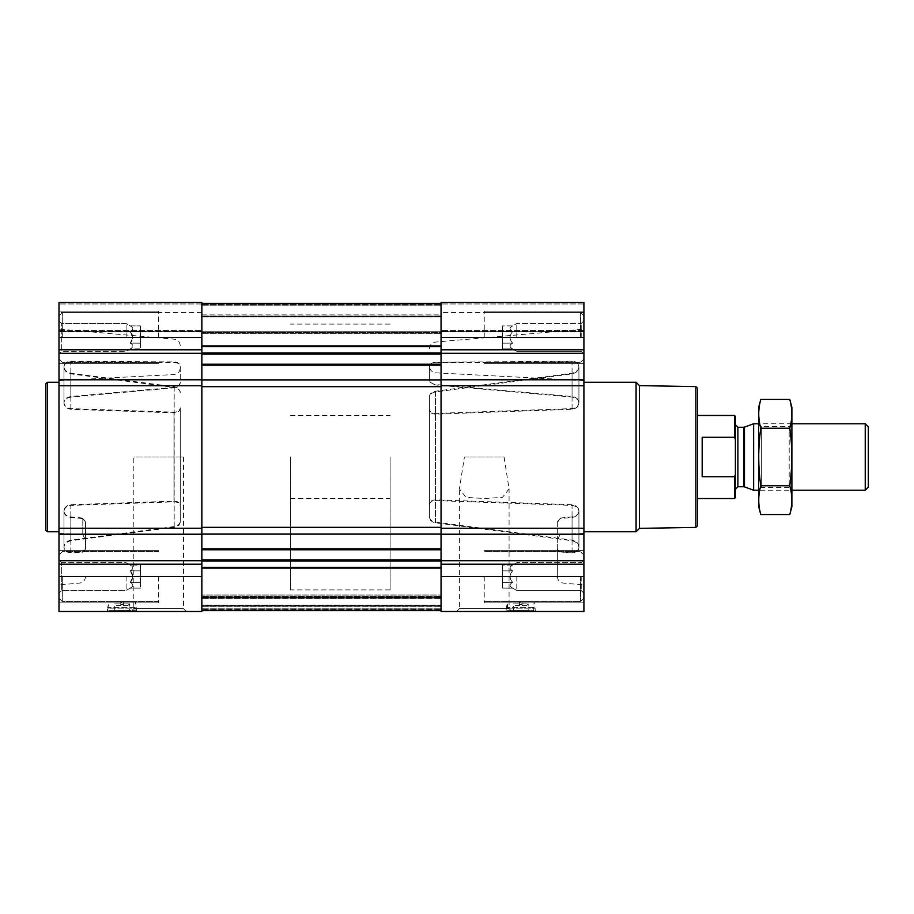 <?xml version="1.0" encoding="UTF-8"?>
<svg xmlns="http://www.w3.org/2000/svg" width="914" height="914" viewBox="0 0 914 914"><rect width="100%" height="100%" fill="white"/><g stroke="black" fill="none" stroke-linecap="round" stroke-linejoin="round"><path stroke-width="0.69" stroke-dasharray="4.57 3.43" d="M464.415 457L504.071 457L509.075 488.91L502.529 497.365L484.249 498.496L465.991 497.365L459.411 488.91L464.415 457L504.071 457M456.566 611.489L511.92 611.489L456.566 611.489L459.411 608.644L509.075 608.644L459.411 608.644L459.411 488.91M126.098 337.403L126.098 323.487L126.098 337.403M130.268 343.15L132.941 337.403L130.268 331.645C133.673 335.484 133.673 339.311 130.268 343.15C133.673 345.069 133.673 346.977 130.268 348.908C133.673 346.989 133.673 345.081 130.268 343.15L132.941 337.403L130.268 331.645C133.673 329.726 133.673 327.818 130.268 325.887C133.673 327.806 133.673 329.714 130.268 331.645C133.673 335.484 133.673 339.311 130.268 343.15C133.673 345.069 133.673 346.977 130.268 348.908C133.673 346.989 133.673 345.081 130.268 343.15L140.39 343.15L140.39 331.645L130.268 331.645C133.673 329.726 133.673 327.818 130.268 325.887C133.673 327.806 133.673 329.714 130.268 331.645L140.39 331.645L140.39 325.887L130.268 325.887L126.098 323.487L61.684 323.487L61.684 351.307L61.684 323.487L61.684 351.307L61.684 323.487L58.987 320.791L58.987 363.646L58.987 302.511L58.987 303.974L58.987 302.511L201.845 302.511L201.845 331.908L201.845 302.511L58.987 302.511L201.845 302.511L201.845 337.403L58.987 337.403L58.987 358.996L58.987 315.798L58.987 358.996L58.987 315.798L58.987 354.004L58.987 320.791L61.684 323.487L126.098 323.487L130.268 325.887L140.39 325.887L140.39 343.15L130.268 343.15L140.39 343.15L140.39 348.908L130.268 348.908L126.098 351.307L61.684 351.307L58.987 354.004L61.684 351.307L126.098 351.307L130.268 348.908L140.39 348.908L140.39 331.645L130.268 331.645L140.39 331.645L140.39 325.887L140.39 343.15L130.268 343.15M126.098 576.597L126.098 590.513L126.098 576.597M201.845 337.403L201.845 611.489L58.987 611.489L58.987 559.996L61.684 562.693L126.098 562.693L130.268 565.092L140.39 565.092L140.39 588.113L140.39 565.092L140.39 582.355L130.268 582.355L132.941 576.597L130.268 570.85C133.673 574.689 133.673 578.516 130.268 582.355C133.673 584.274 133.673 586.182 130.268 588.113C133.673 586.194 133.673 584.286 130.268 582.355L132.941 576.597L130.268 570.85C133.673 568.931 133.673 567.023 130.268 565.092C133.673 567.011 133.673 568.919 130.268 570.85C133.673 574.689 133.673 578.516 130.268 582.355C133.673 584.274 133.673 586.182 130.268 588.113C133.673 586.194 133.673 584.286 130.268 582.355L140.39 582.355L140.39 570.85L130.268 570.85C133.673 568.931 133.673 567.023 130.268 565.092C133.673 567.011 133.673 568.919 130.268 570.85L140.39 570.85L140.39 565.092L130.268 565.092L126.098 562.693L61.684 562.693L61.684 590.513L61.684 562.693L61.684 590.513L61.684 562.693L58.987 559.996L58.987 602.852L58.987 337.403M123.447 605.502L127.857 605.502L123.447 605.502L123.447 604.474L123.447 605.502M522.123 605.502L526.533 605.502L522.123 605.502L522.123 604.474L522.123 605.502M180.252 506.173L180.252 407.827C179.932 410.58 177.83 412.02 173.957 412.157L70.835 408.615C66.402 407.827 64.117 405.782 63.98 402.491L63.98 367.154C64.117 363.955 66.402 362.138 70.835 361.693L174.186 362.401C177.922 362.675 179.944 364.149 180.252 366.822L180.252 382.726C179.932 385.514 177.83 387.216 173.957 387.833L70.835 397.053C66.402 397.887 64.117 399.898 63.98 403.074L63.98 367.154C64.117 370.467 66.402 372.706 70.835 373.883L174.186 387.433L174.186 526.567C177.933 525.824 179.944 524.099 180.252 521.391L180.252 505.453C179.932 502.711 177.83 501.26 173.957 501.135L70.835 504.722C66.402 505.533 64.117 507.59 63.98 510.926L63.98 511.509C64.117 508.218 66.402 506.173 70.835 505.385L173.957 501.843C177.83 501.98 179.932 503.42 180.252 506.173L180.252 407.827M180.252 521.391L180.252 408.547C179.932 411.3 177.83 412.74 173.957 412.865L70.835 409.278C66.402 408.478 64.117 406.41 63.98 403.074L63.98 402.491C64.117 399.349 66.402 397.362 70.835 396.527L173.957 387.365C177.83 386.759 179.932 385.057 180.252 382.258L180.252 366.331C179.955 363.658 177.933 362.184 174.186 361.898L70.835 361.144C66.402 361.59 64.117 363.395 63.98 366.571C64.117 369.862 66.402 372.089 70.835 373.255L174.186 386.759C177.922 387.49 179.944 389.215 180.252 391.923M180.252 522.077C179.944 524.785 177.933 526.51 174.186 527.241L70.835 540.745C66.402 541.911 64.117 544.138 63.98 547.429L63.98 511.509C64.117 514.651 66.402 516.639 70.835 517.473L82.797 518.558L82.797 534.656L82.797 518.044L85.562 522.043L85.562 540.06L85.562 522.557L82.797 518.558M58.987 457L58.987 584.903L58.987 457M85.562 547.92C85.253 550.571 83.231 552.022 79.507 552.273L70.835 552.307C66.402 551.862 64.117 550.034 63.98 546.846L63.98 547.429C64.117 550.605 66.402 552.422 70.835 552.856L79.507 552.81C83.231 552.57 85.253 551.119 85.562 548.469L85.562 522.043M174.186 526.567L70.835 540.117C66.402 541.282 64.117 543.533 63.98 546.846L63.98 510.926C64.117 514.102 66.402 516.113 70.835 516.947L82.797 518.044M180.252 408.547L180.252 505.453M180.252 392.609C179.955 389.901 177.933 388.176 174.186 387.433M85.562 522.557L85.562 548.469M58.987 330.445L58.987 303.974L58.987 331.908L58.987 312.485L58.987 331.908L58.987 330.445L201.845 330.445L58.987 330.445M557.334 548.469C557.643 551.119 559.665 552.57 563.401 552.81L572.061 552.856C576.494 552.41 578.779 550.605 578.916 547.429C578.779 544.138 576.494 541.911 572.061 540.745L435.487 522.774C431.751 522.02 429.729 520.283 429.42 517.564L429.42 396.436C429.717 393.717 431.739 391.98 435.487 391.226L572.061 373.255C576.494 372.089 578.779 369.862 578.916 366.571C578.779 363.395 576.494 361.578 572.061 361.144L435.487 362.275C431.739 362.572 429.717 364.058 429.42 366.743L429.42 367.211C429.717 364.537 431.739 363.052 435.487 362.755L572.061 361.693C576.494 362.138 578.779 363.966 578.916 367.154L578.928 403.371L578.916 367.154C578.779 370.467 576.494 372.718 572.061 373.883L435.487 391.923C431.739 392.677 429.717 394.414 429.42 397.133L429.42 516.867C429.717 519.586 431.739 521.323 435.487 522.077L572.061 540.117C576.494 541.294 578.779 543.533 578.916 546.846L578.928 510.629L578.916 546.846C578.779 550.045 576.494 551.862 572.061 552.307L563.401 552.273C559.676 552.022 557.654 550.582 557.334 547.92L557.334 576.494L557.334 522.043L560.099 518.044L572.061 516.947C576.506 516.113 578.791 514.102 578.916 510.926C578.791 507.59 576.506 505.522 572.061 504.722L435.727 499.844C431.831 499.981 429.74 501.432 429.42 504.197L429.42 516.867M583.909 457L583.909 584.903L583.909 457M578.928 547.726L578.928 511.212L578.928 547.726M578.928 366.868L578.928 402.788L578.928 366.868M429.42 517.564L429.42 396.436M429.42 366.743L429.42 379.413C429.74 382.212 431.831 383.926 435.727 384.543L572.061 396.527C576.506 397.362 578.791 399.349 578.916 402.491C578.791 405.782 576.506 407.827 572.061 408.615L435.727 413.414C431.842 413.288 429.74 411.837 429.42 409.072M429.42 504.928C429.74 502.163 431.842 500.712 435.727 500.586L572.061 505.385C576.506 506.173 578.791 508.218 578.916 511.509C578.791 514.651 576.506 516.639 572.061 517.473L560.099 518.558L557.334 522.557M429.42 397.133L429.42 409.803C429.74 412.568 431.831 414.019 435.727 414.156L572.061 409.278C576.506 408.467 578.791 406.41 578.916 403.074C578.791 399.898 576.506 397.887 572.061 397.053L435.727 384.977C431.842 384.371 429.74 382.658 429.42 379.858L429.42 367.211M429.42 409.803L429.42 504.197M557.334 522.043L557.334 547.92M583.909 576.597L583.909 534.222L441.051 534.222L441.051 611.489L583.909 611.489L583.909 555.004L583.909 598.202L583.909 555.004L583.909 593.209L583.909 559.996L583.909 576.597L441.051 576.597M583.909 534.222L583.909 302.511L583.909 331.908L583.909 302.511L441.051 302.511L441.051 534.222M583.909 331.256L583.909 312.485L583.909 331.256L441.051 331.256L441.051 331.908L441.051 312.485L441.051 331.256L583.909 331.256M201.845 379.893L201.845 365.177L201.845 386.668L201.845 379.893L441.051 379.893L441.051 352.918L441.051 379.893M201.845 331.736L201.845 317.021L201.845 333.382L201.845 331.736L441.051 331.736L441.051 317.021L441.051 333.382L441.051 331.736L201.845 331.736M201.845 534.107L201.845 386.668L201.845 534.107L441.051 534.107L441.051 548.823L441.051 534.107M201.845 610.655L441.051 610.655L441.051 559.928L441.051 610.655L441.051 595.037L441.051 610.655L441.051 597.368L441.051 610.655L201.845 610.655L441.051 610.655L201.845 610.655L441.051 610.655L201.845 610.655L201.845 597.368L441.051 597.368L201.845 597.368L201.845 610.655L201.845 605.674L441.051 605.674L201.845 605.674L441.051 605.674L201.845 605.674L201.845 605.011L201.845 610.655L201.845 605.674L441.051 605.674L201.845 605.674L441.051 605.674L201.845 605.674L201.845 595.037L441.051 595.037L441.051 596.374L441.051 595.037L201.845 595.037L201.845 610.655L201.845 597.368L441.051 597.368L201.845 597.368L201.845 610.655L201.845 568.097L201.845 610.655L441.051 610.655M583.909 302.511L441.051 302.511L583.909 302.511M506.173 611.489L535.41 611.489L506.173 611.489L506.173 608.164L535.41 608.164L506.173 608.164L506.493 607.262L535.078 607.262L506.493 607.262L507.499 601.583L534.073 601.583L507.499 601.583L507.499 610.621L534.073 610.621L507.499 610.621L508.001 611.489L533.582 611.489L508.001 611.489M441.051 559.928L441.051 548.823L441.051 559.928L201.845 559.928L201.845 561.082L201.845 549.76L201.845 559.928M441.051 527.332L441.051 386.668L441.051 527.332L201.845 527.332M441.051 352.918L441.051 303.345L441.051 352.918L201.845 352.918L201.845 354.072L201.845 303.345L201.845 316.632L441.051 316.632L201.845 316.632L201.845 303.345L201.845 352.918M441.051 332.65L441.051 314.142L441.051 332.65L201.845 332.65L201.845 333.382L201.845 314.142L201.845 332.65L441.051 332.65M441.051 609.421L441.051 598.03L441.051 609.421L201.845 609.421L441.051 609.421M441.051 605.011L441.051 596.374L441.051 605.011L201.845 605.011L201.845 595.037L441.051 595.037L201.845 595.037L201.845 605.011L441.051 605.011M201.845 365.177L201.845 354.072L201.845 365.177L441.051 365.177M201.845 316.632L441.051 316.632L201.845 316.632M201.845 548.823L201.845 549.76L201.845 548.823L441.051 548.823M201.845 561.082L201.845 568.097L201.845 561.082L441.051 561.082M201.845 331.256L201.845 312.485L201.845 331.256L58.987 331.256L201.845 331.256M107.498 611.489L136.734 611.489L107.498 611.489L107.498 608.164L136.734 608.164L107.498 608.164L107.818 607.262L136.403 607.262L107.818 607.262L108.823 601.583L135.398 601.583L108.823 601.583L108.823 610.621L135.398 610.621L108.823 610.621L109.326 611.489L134.906 611.489L109.326 611.489M130.976 611.489L186.33 611.489L130.976 611.489L133.821 608.644L183.497 608.644L133.821 608.644L133.821 457L183.497 457L133.821 457M572.061 552.307L572.061 516.947M572.061 540.117L572.061 504.722M578.916 546.846L578.916 510.926M572.061 408.615L572.061 373.255M578.916 402.491L578.916 366.571M572.061 396.527L572.061 361.144M572.061 552.856L572.061 517.473M578.916 547.429L578.916 511.509M572.061 540.745L572.061 505.385M572.061 397.053L572.061 361.693M578.916 403.074L578.916 367.154M572.061 409.278L572.061 373.883M70.835 540.117L70.835 504.722M63.98 546.846L63.98 510.926M70.835 552.307L70.835 516.947M63.98 402.491L63.98 366.571M70.835 408.615L70.835 373.255M70.835 396.527L70.835 361.144M70.835 552.856L70.835 517.473M63.98 547.429L63.98 511.509M70.835 540.745L70.835 505.385M63.98 403.074L63.98 367.154M70.835 397.053L70.835 361.693M70.835 409.278L70.835 373.883M697.531 388.279L697.531 525.721M697.531 457L697.531 498.53L697.531 457M695.874 386.611L695.874 527.389M639.457 385.628L639.457 528.372M636.075 382.246L636.075 531.754M519.46 605.502L515.039 605.502L519.46 605.502L519.46 604.474L522.123 604.474L519.46 604.474L519.46 605.502M512.48 611.489L529.092 611.489L512.48 611.489L513.382 610.586L528.201 610.586L513.382 610.586L513.382 603.846L528.201 603.846L513.382 603.846L515.039 605.502M522.123 602.189L522.123 604.474L522.123 602.189L519.46 602.189L519.46 604.474L519.46 602.189L522.123 602.189M484.237 576.597L484.237 602.852L484.237 576.597M484.237 337.403L484.237 311.148L484.237 337.403M580.584 576.597L580.584 601.515L580.584 576.597M583.909 337.403L583.909 315.798L583.909 358.996L583.909 315.798L583.909 354.004L583.909 320.791L583.909 337.403L441.051 337.403M580.584 337.403L580.584 312.485L580.584 337.403M581.213 576.597L581.213 590.513L581.213 576.597M516.798 576.597L516.798 590.513L516.798 576.597M512.64 582.355C509.224 578.516 509.224 574.689 512.64 570.85C509.224 568.931 509.224 567.023 512.64 565.092C509.224 567.011 509.224 568.919 512.64 570.85C509.224 574.689 509.224 578.516 512.64 582.355C509.224 584.274 509.224 586.182 512.64 588.113C509.224 586.194 509.224 584.286 512.64 582.355C509.224 578.516 509.224 574.689 512.64 570.85C509.224 568.931 509.224 567.023 512.64 565.092C509.224 567.011 509.224 568.919 512.64 570.85C509.224 574.689 509.224 578.516 512.64 582.355C509.224 584.274 509.224 586.182 512.64 588.113C509.224 586.194 509.224 584.286 512.64 582.355L502.517 582.355L502.517 570.85L512.64 570.85L502.517 570.85L502.517 565.092L512.64 565.092L516.798 562.693L581.213 562.693L583.909 559.996L581.213 562.693L516.798 562.693L512.64 565.092L502.517 565.092L502.517 582.355L512.64 582.355L502.517 582.355L502.517 588.113L512.64 588.113L516.798 590.513L581.213 590.513L583.909 593.209L581.213 590.513L516.798 590.513L512.64 588.113L502.517 588.113L502.517 570.85L512.64 570.85L502.517 570.85L502.517 565.092L502.517 582.355L512.64 582.355M581.213 337.403L581.213 323.487L581.213 337.403M516.798 337.403L516.798 323.487L516.798 337.403M512.64 343.15C509.224 339.311 509.224 335.484 512.64 331.645C509.224 329.726 509.224 327.818 512.64 325.887C509.224 327.806 509.224 329.714 512.64 331.645C509.224 335.484 509.224 339.311 512.64 343.15C509.224 345.069 509.224 346.977 512.64 348.908C509.224 346.989 509.224 345.081 512.64 343.15C509.224 339.311 509.224 335.484 512.64 331.645C509.224 329.726 509.224 327.818 512.64 325.887C509.224 327.806 509.224 329.714 512.64 331.645C509.224 335.484 509.224 339.311 512.64 343.15C509.224 345.069 509.224 346.977 512.64 348.908C509.224 346.989 509.224 345.081 512.64 343.15L502.517 343.15L502.517 331.645L512.64 331.645L502.517 331.645L502.517 325.887L512.64 325.887L516.798 323.487L581.213 323.487L583.909 320.791L581.213 323.487L516.798 323.487L512.64 325.887L502.517 325.887L502.517 343.15L512.64 343.15L502.517 343.15L502.517 348.908L512.64 348.908L516.798 351.307L581.213 351.307L583.909 354.004L581.213 351.307L516.798 351.307L512.64 348.908L502.517 348.908L502.517 331.645L512.64 331.645L502.517 331.645L502.517 325.887L502.517 343.15L512.64 343.15M502.517 582.355L502.517 588.113L502.517 582.355M502.517 343.15L502.517 348.908L502.517 343.15M47.357 382.246L47.357 531.754M45.7 383.914L45.7 530.086M120.785 605.502L116.364 605.502L120.785 605.502L120.785 604.474L123.447 604.474L120.785 604.474L120.785 605.502M113.804 611.489L130.416 611.489L113.804 611.489L114.707 610.586L129.525 610.586L114.707 610.586L114.707 603.846L129.525 603.846L114.707 603.846L116.364 605.502M123.447 602.189L123.447 604.474L123.447 602.189L120.785 602.189L120.785 604.474L120.785 602.189L123.447 602.189M158.659 576.597L158.659 602.852L158.659 576.597M158.659 337.403L158.659 311.148L158.659 337.403M62.312 576.597L62.312 601.515L62.312 576.597M58.987 576.597L58.987 598.202L58.987 555.004L58.987 598.202L58.987 555.004L58.987 593.209L58.987 559.996L58.987 576.597L201.845 576.597M62.312 337.403L62.312 312.485L62.312 337.403M140.39 588.113L130.268 588.113L126.098 590.513L61.684 590.513L58.987 593.209L61.684 590.513L126.098 590.513L130.268 588.113L140.39 588.113L140.39 582.355L130.268 582.355L140.39 582.355L140.39 588.113M140.39 570.85L130.268 570.85L140.39 570.85M140.39 343.15L140.39 348.908L140.39 343.15M390.107 457L390.107 589.896L390.107 457M201.845 457L201.845 589.896L201.845 457M735.404 416.407L735.404 497.593M735.404 457L735.404 489.23L735.404 457M734.468 415.47L734.468 437.28L735.404 439.337M735.404 474.663L734.468 476.72L734.468 498.53M290.446 457L290.446 589.896L290.446 457M734.468 476.72L702.181 476.72L702.181 437.28L734.468 437.28M702.181 476.72L702.181 437.28L702.181 476.72M868.3 426.838L868.3 487.162M865.238 423.776L865.238 490.224M753.627 423.776L753.627 490.224M791.89 407.336L791.89 506.664M791.89 490.224L791.89 423.776L791.89 490.224L758.666 490.224L758.666 423.776L758.666 490.224L761.362 487.528L761.362 426.472L761.362 487.528L789.193 487.528L789.193 426.472L789.193 487.528L791.89 490.224M789.776 514.548C792.495 504.951 792.495 495.365 789.776 485.768C792.495 466.837 792.495 447.654 789.776 428.232C792.495 418.635 792.495 409.049 789.776 399.452M789.776 485.768L760.779 485.768C758.06 495.365 758.06 504.951 760.779 514.548M789.776 428.232L760.779 428.232C758.06 447.163 758.06 466.346 760.779 485.768M760.779 399.452C758.06 409.049 758.06 418.635 760.779 428.232M758.666 407.336L758.666 506.664M174.186 527.241L174.186 386.759M173.957 501.843L173.957 412.157M173.957 412.865L173.957 501.135M435.487 391.923L435.487 522.077M435.487 522.774L435.487 391.226M435.727 500.586L435.727 413.414M435.727 414.156L435.727 499.844M201.845 317.021L441.051 317.021L201.845 317.021M583.909 564.212L441.051 564.212M583.909 560.693L441.051 560.693M583.909 528.235L441.051 528.235M583.909 385.765L441.051 385.765M583.909 379.778L441.051 379.778M583.909 353.307L441.051 353.307M583.909 349.788L441.051 349.788M583.909 303.974L441.051 303.974L583.909 303.974M583.909 330.445L441.051 330.445L583.909 330.445M201.845 364.24L441.051 364.24M201.845 354.072L441.051 354.072M201.845 346.692L441.051 346.692M201.845 345.903L441.051 345.903M201.845 304.579L441.051 304.579L201.845 304.579M201.845 305.185L441.051 305.185L201.845 305.185M201.845 315.97L441.051 315.97L201.845 315.97M201.845 608.815L441.051 608.815L201.845 608.815M201.845 598.03L441.051 598.03L201.845 598.03M201.845 598.83L441.051 598.83L201.845 598.83M201.845 609.33L441.051 609.33L201.845 609.33M201.845 606.336L441.051 606.336L201.845 606.336M201.845 596.374L441.051 596.374L201.845 596.374M201.845 568.097L441.051 568.097M201.845 567.308L441.051 567.308M201.845 549.76L441.051 549.76M201.845 386.668L441.051 386.668M201.845 564.212L58.987 564.212M201.845 560.693L58.987 560.693M201.845 534.222L58.987 534.222M201.845 528.235L58.987 528.235M201.845 385.765L58.987 385.765M201.845 379.778L58.987 379.778M201.845 353.307L58.987 353.307M201.845 349.788L58.987 349.788M201.845 303.974L58.987 303.974L201.845 303.974M744.464 427.112L744.464 486.888M743.608 427.261L743.608 486.739M737.895 427.261L737.895 486.739M511.92 611.489L509.075 608.644L509.075 488.91M180.252 345.789C179.932 342.019 177.91 339.814 174.186 339.174L58.987 329.097M85.562 576.494C85.253 580.264 83.231 582.469 79.507 583.109L58.987 584.903M58.987 533.41L82.797 534.656L85.562 540.06M58.987 380.59L173.957 374.557C177.807 374.009 179.909 371.804 180.252 367.931M557.334 576.494C557.654 580.264 559.676 582.469 563.401 583.109L583.909 584.903M429.42 348.691C429.74 344.932 431.762 342.716 435.487 342.076L583.909 329.097M583.909 380.59L435.727 372.821C431.865 372.272 429.774 370.056 429.42 366.183M583.909 533.41L560.099 534.656L557.334 540.06M583.909 331.908L441.051 331.908L583.909 331.908M583.909 312.485L441.051 312.485M201.845 303.345L441.051 303.345M201.845 333.382L441.051 333.382L201.845 333.382M201.845 314.142L441.051 314.142M201.845 331.908L58.987 331.908L201.845 331.908M201.845 312.485L58.987 312.485M63.969 547.132L63.969 511.212L63.969 547.132M63.969 402.788L63.969 366.868L63.969 402.788M535.41 611.489L534.073 601.583L533.582 611.489M526.533 605.502L528.201 603.846L528.201 610.586L529.092 611.489M583.909 550.354L484.237 550.354L583.909 550.354M583.909 602.852L484.237 602.852L583.909 602.852M583.909 311.148L484.237 311.148L583.909 311.148M583.909 363.646L484.237 363.646L583.909 363.646M583.909 555.004L580.584 551.69L484.237 551.69L580.584 551.69L583.909 555.004M583.909 598.202L580.584 601.515L484.237 601.515L580.584 601.515L583.909 598.202M583.909 315.798L580.584 312.485L484.237 312.485L580.584 312.485L583.909 315.798M583.909 358.996L580.584 362.31L484.237 362.31L580.584 362.31L583.909 358.996M183.497 457L183.497 608.644L186.33 611.489M136.734 611.489L135.398 601.583L134.906 611.489M127.857 605.502L129.525 603.846L129.525 610.586L130.416 611.489M158.659 550.354L58.987 550.354L158.659 550.354M158.659 602.852L58.987 602.852L158.659 602.852M158.659 311.148L58.987 311.148L158.659 311.148M158.659 363.646L58.987 363.646L158.659 363.646M158.659 551.69L62.312 551.69L58.987 555.004L62.312 551.69L158.659 551.69M158.659 601.515L62.312 601.515L58.987 598.202L62.312 601.515L158.659 601.515M158.659 312.485L62.312 312.485L58.987 315.798L62.312 312.485L158.659 312.485M158.659 362.31L62.312 362.31L58.987 358.996L62.312 362.31L158.659 362.31M290.446 415.47L390.107 415.47M290.446 498.53L390.107 498.53M390.107 324.104L290.446 324.104M390.107 589.896L290.446 589.896M791.89 423.776L758.666 423.776L761.362 426.472L789.193 426.472L791.89 423.776"/><path stroke-width="1.37" d="M58.987 576.597L58.987 611.489L201.845 611.489L201.845 576.597L58.987 576.597L58.987 302.511L201.845 302.511L201.845 379.778L58.987 379.778M583.909 302.511L583.909 379.778L441.051 379.778L441.051 302.511L583.909 302.511M583.909 534.222L441.051 534.222L441.051 611.489L583.909 611.489L583.909 379.778M583.909 385.765L441.051 385.765L441.051 379.778M441.051 385.765L441.051 534.222M201.845 576.597L201.845 379.778M695.874 386.611L695.874 527.389L697.531 525.721L697.531 388.279L695.874 386.611L639.457 385.628L636.075 382.246L583.909 382.246M695.874 527.389L639.457 528.372L639.457 385.628M639.457 528.372L636.075 531.754L636.075 382.246M58.987 531.754L47.357 531.754L47.357 382.246L58.987 382.246M47.357 531.754L45.7 530.086L45.7 383.914L47.357 382.246M735.21 475.097L734.468 476.72L734.468 498.53L735.404 497.593L735.404 416.407L734.468 415.47L697.531 415.47M735.404 439.337L734.468 437.28L734.468 415.47M734.468 476.72L702.181 476.72L702.181 437.28L734.468 437.28M865.238 423.776L865.238 490.224L868.3 487.162L868.3 426.838L865.238 423.776L791.89 423.776M758.666 490.224L753.627 490.224L753.627 423.776L758.666 423.776M789.776 514.548L791.89 506.664L791.89 407.336L789.776 399.452C792.495 409.049 792.495 418.635 789.776 428.232C792.495 447.163 792.495 466.346 789.776 485.768C792.495 495.365 792.495 504.951 789.776 514.548L760.779 514.548C758.06 504.951 758.06 495.365 760.779 485.768C758.06 466.837 758.06 447.654 760.779 428.232C758.06 418.635 758.06 409.049 760.779 399.452L789.776 399.452M789.776 485.768L760.779 485.768M789.776 428.232L760.779 428.232M760.779 514.548L758.666 506.664L758.666 407.336L760.779 399.452M201.845 548.823L441.051 548.823M201.845 534.107L441.051 534.107M583.909 337.403L441.051 337.403M583.909 349.788L441.051 349.788M583.909 353.307L441.051 353.307M583.909 528.235L441.051 528.235M583.909 560.693L441.051 560.693M583.909 564.212L441.051 564.212M583.909 576.597L441.051 576.597M201.845 365.177L441.051 365.177M201.845 379.893L441.051 379.893M201.845 345.903L441.051 345.903M201.845 346.692L441.051 346.692M201.845 352.918L441.051 352.918M201.845 354.072L441.051 354.072M201.845 364.24L441.051 364.24M201.845 386.668L441.051 386.668M201.845 527.332L441.051 527.332M201.845 549.76L441.051 549.76M201.845 559.928L441.051 559.928M201.845 561.082L441.051 561.082M201.845 567.308L441.051 567.308M201.845 568.097L441.051 568.097M201.845 337.403L58.987 337.403M201.845 349.788L58.987 349.788M201.845 353.307L58.987 353.307M201.845 385.765L58.987 385.765M201.845 528.235L58.987 528.235M201.845 534.222L58.987 534.222M201.845 560.693L58.987 560.693M201.845 564.212L58.987 564.212M744.464 427.112L743.608 427.261L743.608 486.739L744.464 486.888L744.464 427.112L753.627 423.776M743.608 486.739L737.895 486.739L737.895 427.261L735.404 424.77M201.845 303.345L441.051 303.345M201.845 610.655L441.051 610.655M636.075 531.754L583.909 531.754M734.468 498.53L697.531 498.53M865.238 490.224L791.89 490.224M744.464 486.888L753.627 490.224M743.608 427.261L737.895 427.261M737.895 486.739L735.404 489.23"/></g></svg>
